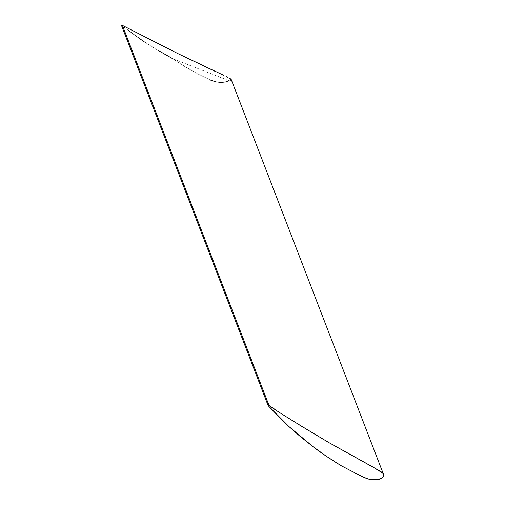 <?xml version="1.0" encoding="UTF-8"?>
<svg xmlns="http://www.w3.org/2000/svg" width="505" height="505" viewBox="0 0 505 505"><rect width="100%" height="100%" fill="white"/><g stroke="black" fill="none" stroke-linecap="round" stroke-linejoin="round"><path stroke-width="0.38" stroke-dasharray="2.52 1.89" d="M210.869 80.27L196.912 73.465L186.673 67.708L172.672 58.681L228.879 80.674L230.545 80.434L231.252 79.91L230.962 79.165L231.252 79.91L225.003 82.195L219.82 82.466L214.922 81.715L210.869 80.27L196.912 73.465L184.243 66.231L172.672 58.681C161.808 52.741 152.302 47.085 144.152 41.7L124.135 27.295M214.821 71.224L217.093 72.253M383.484 474.245L383.245 473.747M340.894 465.547L354.548 472.958M278.211 416.101L282.996 420.886M268.142 405.641L270.137 407.655M225.003 82.195L222.446 82.473M219.82 82.466L217.049 82.182M274.947 412.661L275.711 413.481M298.341 424.326L276.216 410.218M157.642 50.134L144.152 41.7M137.972 37.54L129.45 31.367M128.125 30.35L125.297 28.166M222.553 74.772L223.74 75.34M228.879 80.674L172.672 58.681"/><path stroke-width="0.76" d="M230.962 79.165L231.252 79.91L229.725 78.3L230.962 79.165M227.995 77.416L226.183 76.533L227.995 77.416M217.093 72.253L223.74 75.34M383.245 473.747L381.338 471.929L377.462 469.631L329.134 442.74C296.018 423.045 275.982 410.615 269.02 405.458L122.406 25.389L177.741 53.536L222.553 74.772M354.548 472.958L366.302 478.38L368.953 479.182L371.996 479.655L378.378 479.434C382.089 478.683 383.825 477.067 383.592 474.574L231.233 79.556M282.996 420.886L288.809 426.441L312.803 446.496C319.198 451.571 328.566 457.921 340.894 465.547L361.605 476.423L368.953 479.182L375.221 479.75L381.01 478.601L382.746 477.389L383.579 476.007L383.592 474.574L382.841 473.185L373.523 467.359L329.134 442.74L298.341 424.326M270.137 407.655L288.809 426.441L300.33 436.572L312.803 446.496L326.28 456.192L340.894 465.547M214.821 71.224L177.741 53.536L122.406 25.389L121.408 25.25L268.142 405.641L121.408 25.25L122.406 25.389L269.02 405.458L268.142 405.641L274.947 412.661M228.879 80.674L225.003 82.195M222.446 82.473L219.82 82.466M217.049 82.182L210.869 80.27M276.216 410.218L269.02 405.458L268.142 405.641M275.711 413.481L278.211 416.101M172.672 58.681L157.642 50.134M144.152 41.7L137.972 37.54M129.45 31.367L128.125 30.35M125.297 28.166L124.135 27.295"/></g></svg>
